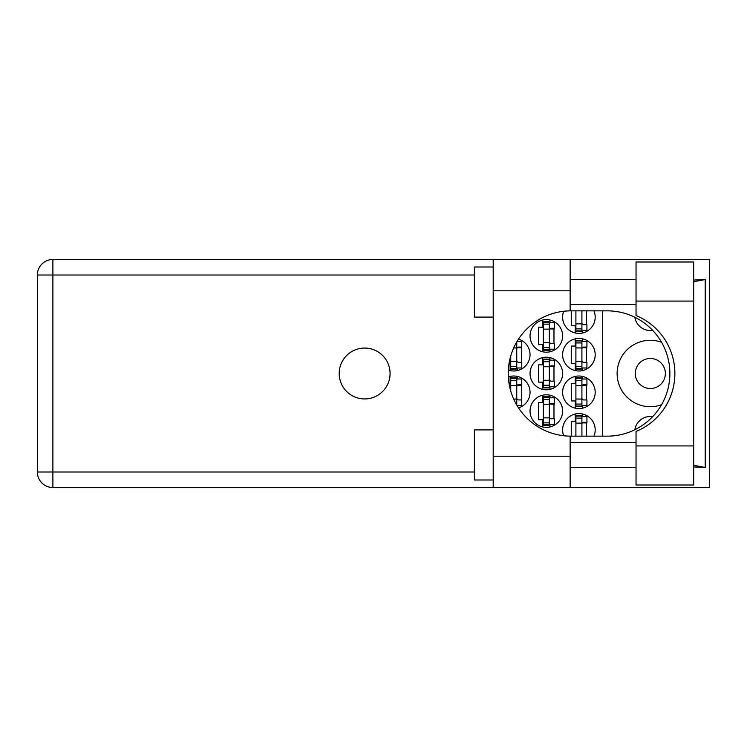 <?xml version="1.0" encoding="UTF-8"?>
<svg xmlns="http://www.w3.org/2000/svg" width="747" height="747" viewBox="0 0 747 747"><rect width="100%" height="100%" fill="white"/><g stroke="black" fill="none" stroke-linecap="round" stroke-linejoin="round"><path stroke-width="1.12" d="M665.362 373.5A15.033 15.033 0 0 1 650.329 388.533A15.033 15.033 0 0 1 635.295 373.5A15.033 15.033 0 0 1 650.329 358.467A15.033 15.033 0 0 1 665.362 373.5M652.654 330.351A15.659 15.659 0 0 1 634.857 317.27M661.534 342.238A33.204 33.204 0 0 0 617.125 373.5A33.204 33.204 0 0 0 661.534 404.762M593.94 436.155A16.294 16.294 0 0 0 578.906 413.595A16.294 16.294 0 0 0 563.705 435.734M562.622 392.296A16.294 16.294 0 0 0 578.906 408.581A16.294 16.294 0 0 0 595.2 392.296A16.294 16.294 0 0 0 578.906 376.002A16.294 16.294 0 0 0 562.622 392.296M518.511 407.871A16.294 16.294 0 0 0 530.043 392.296A16.294 16.294 0 0 0 508.333 376.936M562.622 354.704A16.294 16.294 0 0 0 578.906 370.998A16.294 16.294 0 0 0 595.2 354.704A16.294 16.294 0 0 0 578.906 338.419A16.294 16.294 0 0 0 562.622 354.704M508.333 370.064A16.294 16.294 0 0 0 530.043 354.704A16.294 16.294 0 0 0 518.511 339.129M563.705 311.266A16.294 16.294 0 0 0 578.906 333.405A16.294 16.294 0 0 0 593.94 310.845M530.043 411.093A16.294 16.294 0 0 0 546.328 427.377A16.294 16.294 0 0 0 562.622 411.093A16.294 16.294 0 0 0 546.328 394.799A16.294 16.294 0 0 0 530.043 411.093M530.043 373.5A16.294 16.294 0 0 0 546.328 389.794A16.294 16.294 0 0 0 562.622 373.5A16.294 16.294 0 0 0 546.328 357.206A16.294 16.294 0 0 0 530.043 373.5M530.043 335.907A16.294 16.294 0 0 0 546.328 352.201A16.294 16.294 0 0 0 562.622 335.907A16.294 16.294 0 0 0 546.328 319.623A16.294 16.294 0 0 0 530.043 335.907M575.274 414.006L575.274 421.243L571.259 421.243L571.259 436.155M575.274 376.413L575.274 383.65L571.259 383.65L571.259 400.943L575.274 400.943L575.274 408.17M510.117 376.413L510.117 383.65L509.062 383.65M575.274 338.83L575.274 346.057L571.259 346.057L571.259 363.35L575.274 363.35L575.274 370.587M509.062 363.35L510.117 363.35L510.117 370.587M571.259 310.845L571.259 325.757L575.274 325.757L575.274 332.994M542.696 395.21L542.696 402.446L538.68 402.446L538.68 419.739L542.696 419.739L542.696 426.967M542.696 357.617L542.696 364.853L538.68 364.853L538.68 382.147L542.696 382.147L542.696 389.383M542.696 320.033L542.696 327.261L538.68 327.261L538.68 344.554L542.696 344.554L542.696 351.79M602.717 310.845L602.717 436.155M634.857 429.73A15.659 15.659 0 0 1 652.654 416.649M549.96 351.79L549.96 349.194M549.96 322.629L549.96 320.033M553.975 343.555L553.975 328.269M549.96 389.383L549.96 386.778M549.96 360.222L549.96 357.617M553.975 381.147L553.975 365.853M549.96 426.967L549.96 424.371M549.96 397.806L549.96 395.21M553.975 418.731L553.975 403.445M582.539 332.994L582.539 330.398M586.554 324.758L586.554 310.845M517.382 370.587L517.382 367.991M517.382 341.426L517.382 340.903M521.397 362.351L521.397 347.066M582.539 370.587L582.539 367.991M582.539 341.426L582.539 338.83M586.554 362.351L586.554 347.066M517.382 406.097L517.382 405.574M517.382 379.009L517.382 376.413M521.397 399.934L521.397 384.649M582.539 408.17L582.539 405.574M582.539 379.009L582.539 376.413M586.554 399.934L586.554 384.649M582.539 416.602L582.539 414.006M586.554 436.155L586.554 422.242M581.913 310.845L581.913 330.893L575.9 330.893L575.9 331.528L581.913 331.528L581.913 330.893M575.9 310.845L575.9 330.893M581.913 311.471A2.008 2.008 90 0 1 582.016 310.845M581.913 330.398L586.927 330.398L586.927 324.758L583.921 324.758A2.008 2.008 90 0 1 581.913 322.751M636.042 445.922L636.042 431.449A62.655 62.655 0 0 0 636.042 315.551L636.042 261.982L693.683 261.982L693.683 485.018L636.042 485.018L636.042 445.922L693.683 445.922M493.197 480.004L474.401 480.004L474.401 429.889L493.197 429.889M493.197 317.111L474.401 317.111L474.401 266.996L493.197 266.996M364.639 348.065A25.435 25.435 0 0 0 339.203 373.5A25.435 25.435 0 0 0 364.639 398.935A25.435 25.435 0 0 0 390.074 373.5A25.435 25.435 0 0 0 364.639 348.065M636.042 279.527L570.138 279.527M636.042 304.58L570.138 304.58M636.042 442.42L570.138 442.42M636.042 467.473L570.138 467.473M493.197 487.53L493.197 456.202L570.138 456.202L570.138 487.53L52.888 487.53L52.888 471.992L474.401 471.992M570.138 487.53L709.65 487.53L709.65 259.47L570.138 259.47L570.138 290.798L493.197 290.798L493.197 456.202M493.197 290.798L493.197 259.47L570.138 259.47M570.138 290.798L570.138 310.855A62.655 62.655 0 0 0 508.24 373.5A62.655 62.655 0 0 0 570.138 436.145L570.138 456.202M693.683 466.94L705.224 467.473L705.224 279.527L693.683 280.06M474.401 275.008L52.888 275.008L52.888 471.992L37.35 471.992A15.538 15.538 0 0 0 52.888 487.53A15.538 15.538 0 0 1 37.35 471.992L37.35 275.008A15.538 15.538 0 0 1 52.888 259.47L493.197 259.47M570.138 310.855A62.655 62.655 0 0 1 570.885 310.845L607.236 310.845A62.655 62.655 0 0 1 669.882 373.5A62.655 62.655 0 0 1 607.236 436.155L570.885 436.155A62.655 62.655 0 0 1 570.138 436.145M705.224 467.473L693.683 465.278M693.683 281.722L705.224 279.527M549.334 349.689L549.334 321.499L543.321 321.499L543.321 350.315L549.334 350.315L549.334 349.689L543.321 349.689M549.334 322.125L543.321 322.125M549.334 322.629L554.349 322.629L554.349 328.269L551.342 328.269A2.008 2.008 90 0 0 549.334 330.267M549.334 349.194L554.349 349.194L554.349 343.555L551.342 343.555A2.008 2.008 90 0 1 549.334 341.547M549.334 328.867L554.293 329.016M549.652 328.531L553.975 328.755M549.334 387.282L549.334 359.092L543.321 359.092L543.321 387.908L549.334 387.908L549.334 387.282L543.321 387.282M549.334 359.718L543.321 359.718M549.334 360.222L554.349 360.222L554.349 365.853L551.342 365.853A2.008 2.008 90 0 0 549.334 367.86M549.334 386.778L554.349 386.778L554.349 381.147L551.342 381.147A2.008 2.008 90 0 1 549.334 379.14M549.334 366.45L554.293 366.609M549.652 366.123L553.975 366.347M549.334 424.875L549.334 396.685L543.321 396.685L543.321 425.501L549.334 425.501L549.334 424.875L543.321 424.875M549.334 397.311L543.321 397.311M549.334 397.806L554.349 397.806L554.349 403.445L551.342 403.445A2.008 2.008 90 0 0 549.334 405.453M549.334 424.371L554.349 424.371L554.349 418.731L551.342 418.731A2.008 2.008 90 0 1 549.334 416.733M549.334 404.043L554.293 404.202M549.652 403.707L553.975 403.94M516.756 341.958L516.756 368.486L510.743 368.486L510.743 369.111L516.756 369.111L516.756 368.486M510.743 355.955L510.743 368.486M517.073 341.426L521.77 341.426L521.77 347.066L518.763 347.066A2.008 2.008 90 0 0 516.756 349.064M516.756 367.991L521.77 367.991L521.77 362.351L518.763 362.351A2.008 2.008 90 0 1 516.756 360.343M516.756 347.654L521.714 347.813M517.073 347.327L521.397 347.551M581.913 368.486L581.913 340.296L575.9 340.296L575.9 369.111L581.913 369.111L581.913 368.486L575.9 368.486M581.913 340.921L575.9 340.921M581.913 341.426L586.927 341.426L586.927 347.066L583.921 347.066A2.008 2.008 90 0 0 581.913 349.064M581.913 367.991L586.927 367.991L586.927 362.351L583.921 362.351A2.008 2.008 90 0 1 581.913 360.343M581.913 347.654L586.871 347.813M582.23 347.327L586.554 347.551M516.756 405.042L516.756 377.889L510.743 377.889L510.743 391.045M516.756 378.514L510.743 378.514M516.756 379.009L521.77 379.009L521.77 384.649L518.763 384.649A2.008 2.008 90 0 0 516.756 386.657M517.073 405.574L521.77 405.574L521.77 399.934L518.763 399.934A2.008 2.008 90 0 1 516.756 397.936M516.756 385.247L521.714 385.405M517.073 384.91L521.397 385.144M581.913 406.079L581.913 377.889L575.9 377.889L575.9 406.704L581.913 406.704L581.913 406.079L575.9 406.079M581.913 378.514L575.9 378.514M581.913 379.009L586.927 379.009L586.927 384.649L583.921 384.649A2.008 2.008 90 0 0 581.913 386.657M581.913 405.574L586.927 405.574L586.927 399.934L583.921 399.934A2.008 2.008 90 0 1 581.913 397.936M581.913 385.247L586.871 385.405M582.23 384.91L586.554 385.144M581.913 436.155L581.913 415.472L575.9 415.472L575.9 436.155M581.913 416.107L575.9 416.107M581.913 416.602L586.927 416.602L586.927 422.242L583.921 422.242A2.008 2.008 90 0 0 581.913 424.249M582.016 436.155A2.008 2.008 90 0 1 581.913 435.529M581.913 422.839L586.871 422.998M582.23 422.503L586.554 422.737M581.913 323.881L575.9 323.881M581.913 328.885L575.9 328.885M37.35 275.008L52.888 275.008L52.888 259.47M636.042 301.078L693.683 301.078M549.334 329.147L543.321 329.147M549.334 324.133L543.321 324.133M549.334 342.677L543.321 342.677M549.334 347.682L543.321 347.682M549.334 366.73L543.321 366.73M549.334 361.725L543.321 361.725M549.334 380.27L543.321 380.27M549.334 385.275L543.321 385.275M549.334 404.323L543.321 404.323M549.334 399.318L543.321 399.318M549.334 417.853L543.321 417.853M549.334 422.867L543.321 422.867M516.756 347.934L513.684 347.934M516.756 342.929L516.205 342.929M516.756 361.473L510.743 361.473M516.756 366.478L510.743 366.478M581.913 347.934L575.9 347.934M581.913 342.929L575.9 342.929M581.913 361.473L575.9 361.473M581.913 366.478L575.9 366.478M516.756 385.527L510.743 385.527M516.756 380.522L510.743 380.522M516.756 399.066L513.684 399.066M516.756 404.071L516.205 404.071M581.913 385.527L575.9 385.527M581.913 380.522L575.9 380.522M581.913 399.066L575.9 399.066M581.913 404.071L575.9 404.071M581.913 423.119L575.9 423.119M581.913 418.115L575.9 418.115"/></g></svg>
